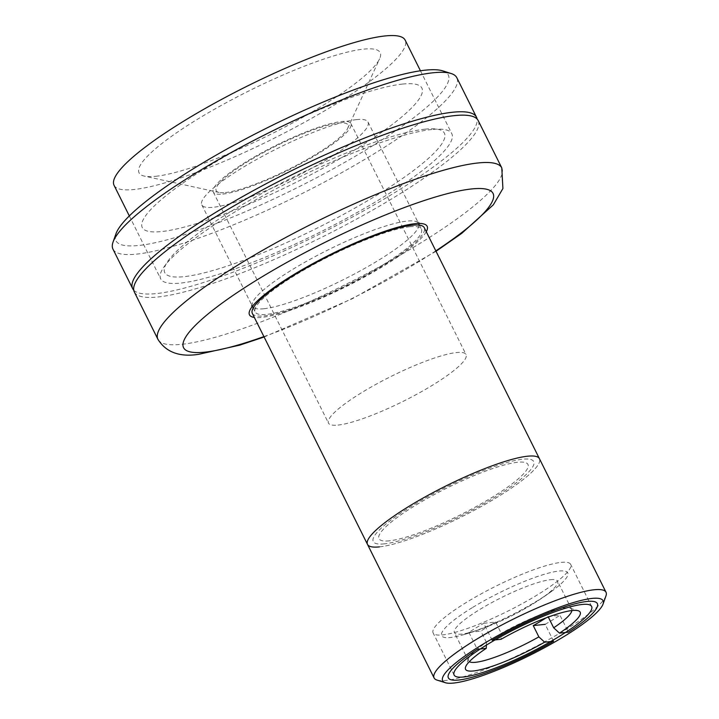 <?xml version="1.0" encoding="UTF-8"?>
<svg xmlns="http://www.w3.org/2000/svg" width="719" height="719" viewBox="0 0 719 719"><rect width="100%" height="100%" fill="white"/><g stroke="black" fill="none" stroke-linecap="round" stroke-linejoin="round"><path stroke-width="0.54" stroke-dasharray="3.6 2.7" d="M472.203 607.708A70.435 12.699 153.5 0 0 464.303 634.491A70.435 12.699 153.5 0 0 537.183 600.859A70.435 12.699 153.5 0 0 553.127 590.209A70.435 12.699 153.5 0 0 552.893 572.063A70.435 12.699 153.5 0 0 472.203 607.708M561.135 562.384A76.843 13.85 -26.5 0 1 570.652 564.361A76.843 13.85 -26.5 0 1 523.234 603.088A76.843 13.85 -26.5 0 1 442.634 634.913A76.843 13.85 -26.5 0 1 433.117 632.936A76.843 13.85 -26.5 0 1 480.535 594.209A76.843 13.85 -26.5 0 1 561.135 562.384M605.982 595.808A96.049 17.31 -26.5 0 1 539.079 644.79A96.049 17.31 -26.5 0 1 445.996 680.435A96.049 17.31 -26.5 0 1 436.972 680.075M379.407 546.88A96.049 17.31 153.5 0 0 480.157 507.102A96.049 17.31 153.5 0 0 539.439 458.695A96.049 17.31 -26.5 0 1 480.157 507.102A96.049 17.31 -26.5 0 1 379.407 546.88A96.049 17.31 -26.5 0 1 367.508 544.409M389.285 540.841A83.242 15.009 -26.5 0 1 415.079 505.592A83.242 15.009 -26.5 0 1 517.662 462.263A83.242 15.009 -26.5 0 1 491.868 497.503A83.242 15.009 -26.5 0 1 389.285 540.841M548.309 617.046L548.058 616.534A57.628 10.39 153.5 0 1 545.937 617.936M550.448 579.712A57.628 10.39 -26.5 0 1 557.585 581.204A57.628 10.39 -26.5 0 1 522.021 610.251A57.628 10.39 -26.5 0 1 461.562 634.113A57.628 10.39 -26.5 0 1 454.426 632.63A57.628 10.39 -26.5 0 1 489.999 603.583A57.628 10.39 -26.5 0 1 550.448 579.712M571.83 610.566A57.628 10.39 153.5 0 0 571.641 609.388A57.628 10.39 153.5 0 0 569.915 608.121A57.628 10.39 153.5 0 0 564.496 607.897A57.628 10.39 153.5 0 0 501.251 633.331L501.071 639.281M548.058 616.534L559.984 615.275L568.414 632.19M492.138 640.225L483.707 623.31L495.634 622.052L501.251 633.331M495.634 622.052A57.628 10.39 153.5 0 0 480.822 631.12L468.887 632.378A83.242 15.009 -26.5 0 1 483.707 623.31M486.359 645.132L486.439 642.391A57.628 10.39 153.5 0 0 468.509 658.676A57.628 10.39 153.5 0 0 468.482 660.815A57.628 10.39 153.5 0 0 469.3 661.678M468.887 632.378L477.317 649.284M486.439 642.391L480.822 631.12M553.603 641.258L545.173 624.344A83.242 15.009 -26.5 0 0 559.984 615.275M252.342 313.412A96.049 17.31 153.5 0 0 264.233 315.884A96.049 17.31 153.5 0 0 364.991 276.105A96.049 17.31 153.5 0 0 424.264 227.689M384.341 543.861A89.65 16.16 -26.5 0 1 412.122 505.906A89.65 16.16 -26.5 0 1 522.605 459.234A89.65 16.16 -26.5 0 1 494.825 497.197A89.65 16.16 -26.5 0 1 384.341 543.861M338.011 425.082A76.843 13.85 153.5 0 0 418.611 393.257A76.843 13.85 153.5 0 0 466.038 354.521A76.843 13.85 153.5 0 0 456.52 352.544A76.843 13.85 153.5 0 0 375.911 384.368A76.843 13.85 153.5 0 0 328.493 423.096A76.843 13.85 153.5 0 0 338.011 425.082M222.836 194.076A76.843 13.85 153.5 0 0 303.445 162.251A76.843 13.85 153.5 0 0 350.863 123.524A76.843 13.85 153.5 0 0 341.345 121.547A76.843 13.85 153.5 0 0 260.745 153.372A76.843 13.85 153.5 0 0 213.318 192.099A76.843 13.85 153.5 0 0 222.836 194.076M356.498 119.624A92.85 16.735 153.5 0 0 259.101 158.081A92.85 16.735 153.5 0 0 201.805 204.879A92.85 16.735 153.5 0 0 213.3 207.27A92.85 16.735 153.5 0 0 310.698 168.821A92.85 16.735 153.5 0 0 368.002 122.014A92.85 16.735 153.5 0 0 356.498 119.624M409.902 226.728A92.85 16.735 153.5 0 0 312.504 265.176A92.85 16.735 153.5 0 0 255.2 311.983A92.85 16.735 153.5 0 0 266.704 314.374A92.85 16.735 153.5 0 0 364.102 275.916A92.85 16.735 153.5 0 0 421.397 229.118A92.85 16.735 153.5 0 0 409.902 226.728M114.042 185.286A162.647 29.317 153.5 0 0 134.183 189.483A162.647 29.317 153.5 0 0 304.793 122.122A162.647 29.317 153.5 0 0 405.165 40.138M431.688 129.519A162.647 29.317 153.5 0 0 261.069 196.88A162.647 29.317 153.5 0 0 160.697 278.864A162.647 29.317 153.5 0 0 180.837 283.052A162.647 29.317 153.5 0 0 351.447 215.691A162.647 29.317 153.5 0 0 451.82 133.716A162.647 29.317 153.5 0 0 431.688 129.519M134.336 292.004A192.108 34.629 153.5 0 0 158.126 296.956A192.108 34.629 153.5 0 0 359.635 217.399A192.108 34.629 153.5 0 0 478.189 120.567M426.277 231.725A99.258 17.894 -26.5 0 1 354.88 282.181A99.258 17.894 -26.5 0 1 261.761 317.394A99.258 17.894 -26.5 0 1 254.346 317.439M263.891 308.739A92.85 16.735 153.5 0 0 368.479 266.237A92.85 16.735 153.5 0 0 415.807 221.443A92.85 16.735 153.5 0 0 407.089 221.093A92.85 16.735 153.5 0 0 317.106 255.542A92.85 16.735 153.5 0 0 252.432 302.897A92.85 16.735 153.5 0 0 263.891 308.739M155.744 176.29A134.696 24.275 153.5 0 0 284.158 127.425A134.696 24.275 153.5 0 0 379.605 58.814A134.696 24.275 153.5 0 0 363.472 49.144A134.696 24.275 153.5 0 0 209.768 111.939A134.696 24.275 153.5 0 0 144.339 176.11A134.696 24.275 153.5 0 0 155.744 176.29M225.308 192.566A73.644 13.275 153.5 0 0 295.518 165.855A73.644 13.275 153.5 0 0 347.699 128.342A73.644 13.275 153.5 0 0 338.874 123.057A73.644 13.275 153.5 0 0 254.841 157.389A73.644 13.275 153.5 0 0 219.07 192.467A73.644 13.275 153.5 0 0 225.308 192.566M442.733 70.866A185.7 33.469 -26.5 0 1 348.068 160.454A185.7 33.469 -26.5 0 1 138.893 245.458A185.7 33.469 -26.5 0 1 115.975 233.783M112.982 249.169A192.108 34.629 153.5 0 0 136.763 254.113A192.108 34.629 153.5 0 0 338.272 174.555A192.108 34.629 153.5 0 0 456.826 77.733M133.752 290.188A192.108 34.629 153.5 0 0 156.436 293.577A192.108 34.629 153.5 0 0 353.451 216.482A192.108 34.629 153.5 0 0 477.083 119.003M425.055 129.159A156.248 28.167 153.5 0 0 232.507 210.496A156.248 28.167 153.5 0 0 184.091 276.653A156.248 28.167 153.5 0 0 376.648 195.316A156.248 28.167 153.5 0 0 425.055 129.159M402.577 84.069A156.248 28.167 153.5 0 0 210.02 165.397A156.248 28.167 153.5 0 0 161.604 231.554A156.248 28.167 153.5 0 0 354.161 150.217A156.248 28.167 153.5 0 0 402.577 84.069M501.79 167.922A192.108 34.629 -26.5 0 1 383.245 264.745A192.108 34.629 -26.5 0 1 181.736 344.311A192.108 34.629 -26.5 0 1 157.946 339.359M263.9 336.6A172.893 31.16 153.5 0 0 435.822 250.877M464.303 634.491A281.758 281.758 0 0 0 553.127 590.209M591.638 606.45L570.652 564.361M454.102 675.024L433.117 632.936M571.641 609.388L557.585 581.204M569.915 608.121L578.265 610.755M468.509 658.676L465.588 666.935M468.482 660.815L454.426 632.63M350.863 123.524L466.038 354.521M213.318 192.099L328.493 423.096M201.805 204.879L252.396 306.339M253.223 308.011L255.2 311.983M368.002 122.014L418.584 223.483M419.42 225.155L421.397 229.118M129.321 215.934L160.697 278.864M415.807 221.443L424.165 224.076M347.699 128.342L379.605 58.814M219.07 192.467L144.339 176.11M252.432 302.897L249.511 311.156M264.098 336.995L352.346 298.718L436.029 251.282M420.444 70.786L451.82 133.716"/><path stroke-width="1.08" d="M582.12 604.472A76.843 13.85 -26.5 0 1 591.638 606.45A76.843 13.85 -26.5 0 1 544.22 645.186A76.843 13.85 -26.5 0 1 463.62 677.001A76.843 13.85 -26.5 0 1 454.102 675.024A76.843 13.85 -26.5 0 1 501.52 636.297A76.843 13.85 -26.5 0 1 582.12 604.472M591.998 598.424A89.65 16.16 153.5 0 0 491.023 639.461A89.65 16.16 153.5 0 0 445.322 682.708A89.65 16.16 153.5 0 0 453.743 683.05A89.65 16.16 153.5 0 0 540.625 649.787A89.65 16.16 153.5 0 0 603.061 604.068A89.65 16.16 153.5 0 0 591.998 598.424M445.322 682.708L436.972 680.075A96.049 17.31 -26.5 0 1 434.096 677.963A96.049 17.31 -26.5 0 1 493.369 629.547A96.049 17.31 -26.5 0 1 594.128 589.769A96.049 17.31 -26.5 0 1 606.018 592.24A96.049 17.31 -26.5 0 1 605.982 595.808L603.061 604.068M434.096 677.963L367.508 544.409A96.049 17.31 -26.5 0 1 426.789 495.993A96.049 17.31 -26.5 0 1 527.539 456.214A96.049 17.31 -26.5 0 1 539.439 458.695A96.049 17.31 153.5 0 0 527.539 456.214A96.049 17.31 153.5 0 0 426.789 495.993A96.049 17.31 153.5 0 0 367.508 544.409A96.049 17.31 153.5 0 0 379.407 546.88M559.481 633.133A64.036 11.54 -26.5 0 0 578.265 610.755A64.036 11.54 -26.5 0 0 572.252 610.512A64.036 11.54 -26.5 0 0 501.071 639.281L492.138 640.225A83.242 15.009 -26.5 0 1 587.064 601.452A83.242 15.009 -26.5 0 1 568.414 632.19L559.481 633.133L553.675 627.804L548.309 617.046M469.3 661.678A57.628 10.39 153.5 0 0 475.619 662.298A57.628 10.39 153.5 0 0 538.864 636.872L533.246 625.602A57.628 10.39 153.5 0 0 545.937 617.936M553.675 627.804A57.628 10.39 153.5 0 0 571.83 610.566M538.864 636.872L544.669 642.193A64.036 11.54 -26.5 0 1 465.588 666.935A64.036 11.54 -26.5 0 1 486.26 648.349L486.359 645.132M544.669 642.193L553.603 641.258A83.242 15.009 -26.5 0 1 458.677 680.03A83.242 15.009 -26.5 0 1 477.317 649.284L486.26 648.349M533.246 625.602L545.173 624.344M606.018 592.24L424.264 227.689A96.049 17.31 153.5 0 0 412.364 225.218A96.049 17.31 153.5 0 0 311.615 264.996A96.049 17.31 153.5 0 0 252.342 313.412L367.508 544.409M420.444 70.786L405.165 40.138A162.647 29.317 153.5 0 0 385.033 35.95A162.647 29.317 153.5 0 0 214.415 103.311A162.647 29.317 153.5 0 0 114.042 185.286L129.321 215.934M501.79 167.922L478.189 120.567A192.108 34.629 153.5 0 0 454.399 115.624A192.108 34.629 153.5 0 0 252.89 195.182A192.108 34.629 153.5 0 0 134.336 292.004L157.946 339.359A192.108 34.629 -26.5 0 1 276.5 242.528A192.108 34.629 -26.5 0 1 478.009 162.97A192.108 34.629 -26.5 0 1 501.79 167.922L502.914 188.522L493.333 204.825L461.742 233.351L436.029 251.282M254.346 317.439A99.258 17.894 -26.5 0 1 249.511 311.156A99.258 17.894 -26.5 0 1 318.643 260.53A99.258 17.894 -26.5 0 1 414.836 223.708A99.258 17.894 -26.5 0 1 424.165 224.076A99.258 17.894 -26.5 0 1 426.277 231.725M113.063 242.033L115.975 233.783A185.7 33.469 -26.5 0 1 245.314 139.073A185.7 33.469 -26.5 0 1 425.288 70.165A185.7 33.469 -26.5 0 1 442.733 70.866L451.083 73.5A192.108 34.629 153.5 0 0 433.036 72.781A192.108 34.629 153.5 0 0 246.86 144.061A192.108 34.629 153.5 0 0 113.063 242.033A192.108 34.629 153.5 0 0 112.982 249.169L132.655 288.625A192.108 34.629 153.5 0 0 133.752 290.188M477.083 119.003A192.108 34.629 153.5 0 0 476.499 117.188A192.108 34.629 153.5 0 0 452.709 112.236A192.108 34.629 153.5 0 0 251.201 191.802A192.108 34.629 153.5 0 0 132.655 288.625M476.499 117.188L456.826 77.733A192.108 34.629 153.5 0 0 451.083 73.5M435.822 250.877A172.893 31.16 153.5 0 0 471.619 188.944A172.893 31.16 153.5 0 0 258.552 278.945A172.893 31.16 153.5 0 0 204.978 352.148A172.893 31.16 153.5 0 0 263.9 336.6M252.396 306.339L253.223 308.011M418.584 223.483L419.42 225.155M157.946 339.359C166.062 352.274 179.606 357.271 198.561 354.341L239.706 345.147L264.098 336.995"/></g></svg>
